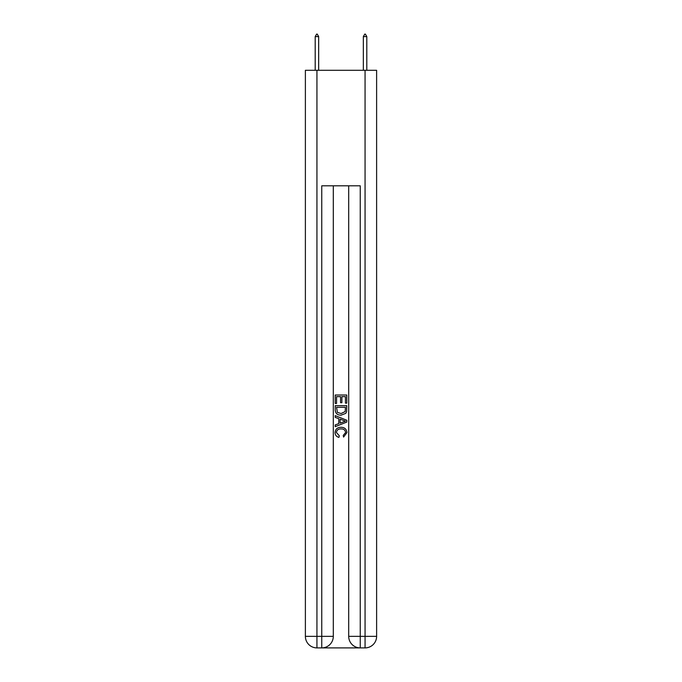 <?xml version="1.0" encoding="UTF-8"?>
<svg xmlns="http://www.w3.org/2000/svg" width="682" height="682" viewBox="0 0 682 682"><rect width="100%" height="100%" fill="white"/><g stroke="black" fill="none" stroke-linecap="round" stroke-linejoin="round"><path stroke-width="1.02" d="M322.612 647.9L359.388 647.9M316.934 70.297L316.934 636.349L305.383 636.349L305.383 70.297L376.617 70.297L376.617 636.349L365.066 636.349L365.066 70.297M348.698 185.819L348.698 636.349A11.551 11.551 0 0 0 360.249 647.9L360.249 636.349L348.698 636.349A11.551 11.551 0 0 0 360.249 647.9L365.066 647.9L365.066 636.349L360.249 636.349L360.249 185.819L321.751 185.819L321.751 636.349L316.934 636.349L316.934 647.9L321.751 647.9A11.551 11.551 0 0 0 333.302 636.349L321.751 636.349L321.751 647.9A11.551 11.551 0 0 0 333.302 636.349L333.302 185.819M365.066 647.9A11.551 11.551 0 0 0 376.617 636.349A11.551 11.551 0 0 1 365.066 647.9M305.383 636.349A11.551 11.551 0 0 0 316.934 647.9A11.551 11.551 0 0 1 305.383 636.349M335.22 403.454L335.22 395.014L346.78 395.014L346.78 403.156L345.442 403.156L345.442 396.643L341.887 396.643L341.887 402.712L340.557 402.712L340.557 396.643L336.558 396.643L336.558 403.454L335.22 403.454M335.22 409.814L335.22 405.679L346.78 405.679L346.609 411.672L345.783 413.352L341.06 415.159C337.368 415.168 335.425 413.394 335.22 409.814M336.558 407.307L337.377 412.414L341.085 413.522L345.203 411.553L345.442 407.307L336.558 407.307M335.22 417.375L335.22 415.645L346.78 420.231L346.78 422.073L335.22 426.659L335.22 424.929L338.775 423.616L338.775 418.688L335.22 417.375M343.31 420.368L340.113 419.183L340.113 423.121L345.442 421.152L343.31 420.368M336.405 432.499L339.304 435.738L338.92 437.375C336.473 436.736 335.194 435.159 335.075 432.652C335.391 429.106 337.394 427.324 341.085 427.299C344.632 427.375 346.584 429.149 346.925 432.618L343.566 437.077L343.217 435.448L345.595 432.541C345.245 430.044 343.754 428.842 341.094 428.927C338.391 428.79 336.831 429.975 336.405 432.499M318.665 36.606L317.224 34.1L316.644 34.1L315.203 36.606L318.665 36.606L318.665 70.297M315.203 36.606L315.203 70.297M364.776 34.1L365.356 34.1L366.797 36.606L363.336 36.606L364.776 34.1M366.797 70.297L366.797 36.606M363.336 70.297L363.336 36.606"/></g></svg>
